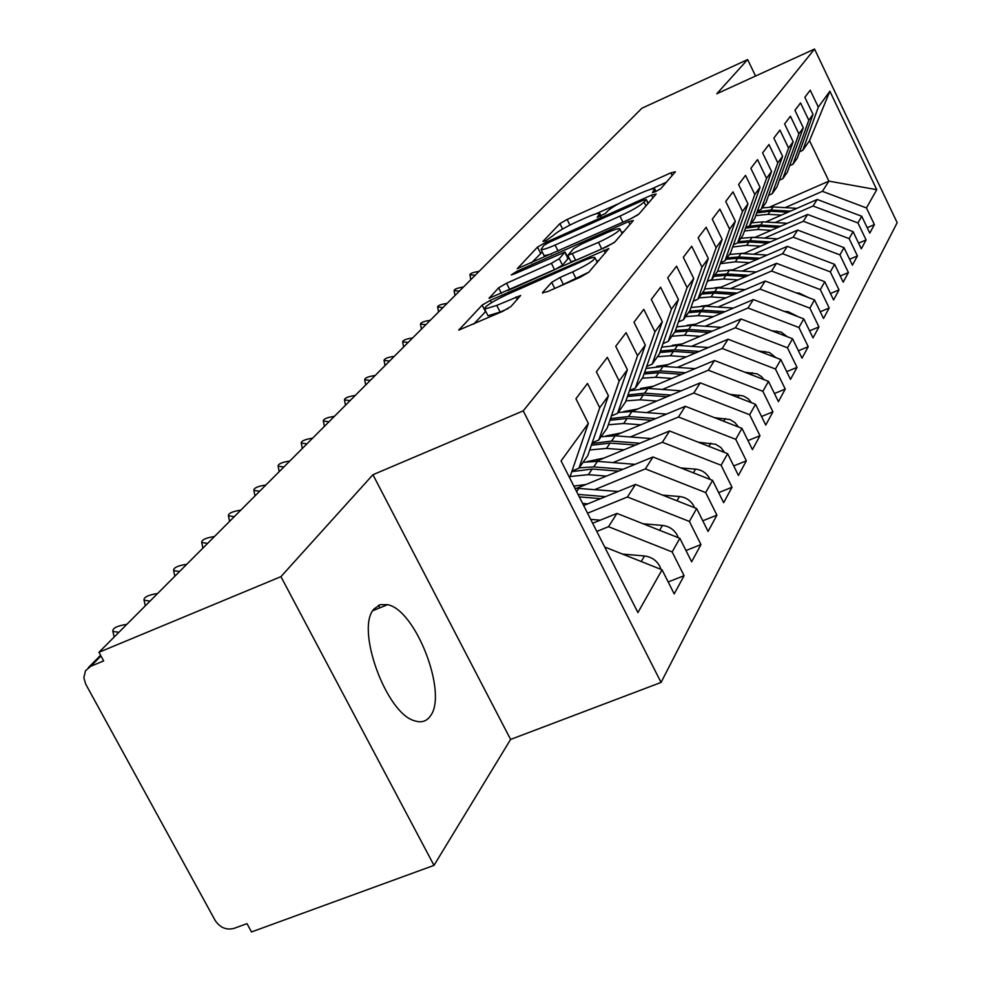 <?xml version="1.0" encoding="UTF-8"?>
<svg xmlns="http://www.w3.org/2000/svg" width="981" height="981" viewBox="0 0 981 981"><rect width="100%" height="100%" fill="white"/><g stroke="black" fill="none" stroke-linecap="round" stroke-linejoin="round"><path stroke-width="1.47" d="M655.688 191.626L660.863 188.61L675.382 171.773L670.857 172.852L567.141 219.45L559.906 223.631L542.959 241.4L545.877 240.774L553.296 235.428C557.527 231.651 565.387 227.089 576.889 221.755L585.583 217.856C593.297 214.447 598.005 212.951 599.734 213.343L597.221 217.39L605.547 213.368L607.619 211.087C611.654 207.383 619.501 202.834 631.151 197.426L639.98 193.465C648.049 189.909 652.954 188.352 654.695 188.806L652.426 192.656L655.688 191.626M430.328 716.044C448.109 693.788 415.797 609.851 387.605 604.676L380.076 604.664L374.104 608.919C355.159 628.012 386.097 713.678 414.718 720.839C421.364 722.997 426.563 721.403 430.328 716.044M542.505 292.596L547.214 291.762L580.47 277.12L588.833 272.191L608.833 248.549L490.267 300.358L482.149 305.103L458.826 330.082L502.591 311.406L510.991 306.477L520.629 295.489L496.754 305.398L484.639 309.125C484.369 306.661 491.763 301.829 506.834 294.643L581.905 261.424C588.808 258.42 593.125 257.12 594.829 257.5C595.026 259.977 587.644 264.772 572.696 271.872L559.918 277.513L551.69 282.356L542.505 292.596L542.836 293.245M755.554 76.028L747.645 59.571L641.868 108.241L98.946 652.291L103.655 660.924L90.743 666.271L85.506 670.722L83.839 677.724L85.727 684.149L215.121 920.374C219.977 927.646 226.28 930.319 234.03 928.382L246.991 923.636L251.516 931.95L433.994 865.377L510.611 739.429L661.059 682.433L523.229 410.867L372.939 474.718L280.934 576.656L98.946 652.291M747.645 59.571L716.78 93.771L814.549 49.05L523.229 410.867M631.298 218.493L638.987 213.993L656.179 194.042L651.58 195.096L544.97 242.785L537.49 247.126L517.269 268.708L631.298 218.493M633.321 220.566L614.842 242.013L606.822 246.721L489.114 298.273L498.618 287.85L506.552 283.227L551.383 263.313L559.268 258.702L565.031 251.994L514.314 273.957L511.236 274.913L516.779 271.357L628.625 221.571L633.321 220.566M661.059 682.433L897.174 222.699L814.549 49.05M770.146 206.893L828.908 181.129L876.756 189.689L829.877 91.221L818.313 107.125L810.232 90.191L804.849 97.266L813.028 114.385L808.798 120.209L800.545 102.944L794.941 110.326L803.304 127.775L798.89 133.845L790.441 116.236L784.604 123.925L793.163 141.718L788.565 148.045L779.932 130.093L773.837 138.1L782.58 156.261L777.786 162.858L768.957 144.538L762.605 152.901L771.544 171.442L766.541 178.334L757.504 159.621L750.857 168.364L760.03 187.297L754.794 194.496L745.523 175.378L738.583 184.526L747.976 203.864L742.494 211.406L733.003 191.871L725.732 201.448L735.358 221.216L729.619 229.113L719.895 209.137L712.267 219.168L722.139 239.389L716.13 247.666L706.136 227.249L698.153 237.77L708.282 258.457L701.967 267.139L691.715 246.243L683.316 257.292L693.726 278.481L687.092 287.605L676.547 266.207L667.718 277.831L678.423 299.524L671.433 309.138L660.605 287.212L651.298 299.45L662.31 321.682L654.94 331.811L643.794 309.334L633.984 322.246L645.326 345.054L637.552 355.735L626.074 332.669L615.712 346.318L627.386 369.714L619.17 381.008L607.337 357.342L596.387 371.762L608.428 395.784L599.734 407.74L587.521 383.436L575.921 398.715L588.342 423.412L569.654 477.857M876.756 189.689L866.444 207.935L822.409 191.332L785.143 207.629M867.204 227.702L874.402 224.6L866.444 207.935M874.402 224.6L869.791 233.122L861.735 216.274L857.958 222.957L813.053 205.998L775.088 222.552M858.583 243.165L866.088 239.94L857.958 222.957M866.088 239.94L861.281 248.806L853.065 231.639L849.129 238.604L803.316 221.252L764.604 238.076M849.607 259.254L857.431 255.918L849.129 238.604M857.431 255.918L852.428 265.152L844.028 247.641L839.932 254.888L793.188 237.157L753.69 254.251M840.239 276.029L848.418 272.546L839.932 254.888M848.418 272.546L843.194 282.172L834.598 264.318L830.331 271.884L782.617 253.723L742.323 271.099M830.466 293.515L839.013 289.898L830.331 271.884M839.013 289.898L833.568 299.941L824.776 281.719L820.312 289.616L771.581 271.026L730.453 288.696M820.263 311.762L829.203 307.997L820.312 289.616M829.203 307.997L823.513 318.494L814.512 299.892L809.852 308.144L760.054 289.088L718.055 307.053M809.595 330.83L818.951 326.918L809.852 308.144M818.951 326.918L813.004 337.881L803.782 318.886L798.914 327.507L748.013 307.985L705.094 326.256M798.424 350.781L808.234 346.685L798.914 327.507M808.234 346.685L802.017 358.163L792.562 338.752L787.461 347.789L735.394 327.752L691.531 346.342M786.713 371.652L797.013 367.385L787.461 347.789M797.013 367.385L790.502 379.402L780.815 359.561L775.456 369.028L722.188 348.463L677.319 367.385M774.438 393.528L785.254 389.065L775.456 369.028M785.254 389.065L778.423 401.67L768.491 381.376L762.875 391.321L708.331 370.193L662.42 389.457M761.55 416.484L772.93 411.812L762.875 391.321M772.93 411.812L765.756 425.043L755.554 404.282L749.656 414.73L693.775 393.013L646.786 412.621M747.988 440.592L759.981 435.699L749.656 414.73M759.981 435.699L752.439 449.605L741.955 428.354L735.75 439.341L678.472 416.999L630.342 436.962M733.714 465.938L746.357 460.825L735.75 439.341M746.357 460.825L738.423 475.454L727.644 453.688L721.109 465.264L662.371 442.259L613.027 462.591M718.668 492.634L732.022 487.263L721.109 465.264M732.022 487.263L723.659 502.689L712.574 480.383L705.682 492.585L645.388 468.881L594.78 489.605M702.776 520.788L716.915 515.148L705.682 492.585M716.915 515.148L708.086 531.432L696.669 508.55L689.385 521.438L627.46 496.987L587.57 513.21M685.977 550.513L700.961 544.578L689.385 521.438M700.961 544.578L691.63 561.794L679.858 538.311L672.157 551.947L608.502 526.699L596.791 531.432M668.171 581.941L684.088 575.7L672.157 551.947M684.088 575.7L674.205 593.922L662.065 569.814L637.908 612.573L561.071 460.923L588.342 423.412M571.984 471.076L578.925 468.207L587.791 455.601L608.428 395.784M599.734 407.74L578.925 468.207M662.065 569.814L604.688 546.993M592.242 442.725L598.778 440.003L607.165 428.096L627.386 369.714M619.17 381.008L598.778 440.003M608.502 526.699L616.975 513.419L592.659 523.265M679.858 538.311L616.975 513.419M611.384 415.919L617.552 413.344L625.498 402.063L645.326 345.054M637.552 355.735L617.552 413.344M627.46 496.987L635.467 484.43L583.683 505.546M696.669 508.55L635.467 484.43M629.495 390.548L635.332 388.084L642.862 377.391L662.31 321.682M654.94 331.811L635.332 388.084M645.388 468.881L652.966 456.987L577.012 488.182M712.574 480.383L652.966 456.987M646.675 366.477L652.193 364.135L659.342 353.994L678.423 299.524M671.433 309.138L652.193 364.135M662.371 442.259L669.557 430.978L596.252 461.278M727.644 453.688L669.557 430.978M662.972 343.62L668.208 341.388L675.002 331.75L693.726 278.481M687.092 287.605L668.208 341.388M678.472 416.999L685.302 406.293L614.474 435.748M741.955 428.354L685.302 406.293M678.472 321.891L683.438 319.769L689.913 310.585L708.282 258.457M701.967 267.139L683.438 319.769M693.775 393.013L700.262 382.835L631.739 411.493M755.554 404.282L700.262 382.835M693.211 301.204L697.945 299.168L704.1 290.425L722.139 239.389M716.13 247.666L697.945 299.168M708.331 370.193L714.511 360.505L648.147 388.415M768.491 381.376L714.511 360.505M707.264 281.486L711.765 279.548L717.638 271.197L735.358 221.216M729.619 229.113L711.765 279.548M722.188 348.463L728.074 339.23L663.745 366.428M780.815 359.561L728.074 339.23M720.667 262.675L724.959 260.811L730.575 252.84L747.976 203.864M742.494 211.406L724.959 260.811M735.394 327.752L741.023 318.935L678.594 345.459M792.562 338.752L741.023 318.935M733.457 244.698L737.553 242.92L742.924 235.293L760.03 187.297M754.794 194.496L737.553 242.92M748.013 307.985L753.371 299.561L692.77 325.422M803.782 318.886L753.371 299.561M745.695 227.506L749.607 225.802L754.745 218.505L771.544 171.442M766.541 178.334L749.607 225.802M760.054 289.088L765.192 281.044L706.283 306.28M814.512 299.892L765.192 281.044M757.406 211.062L761.146 209.419L766.063 202.429L782.58 156.261M777.786 162.858L761.146 209.419M771.581 271.026L776.498 263.325L719.208 287.973M824.776 281.719L776.498 263.325M768.613 195.305L772.194 193.723L776.915 187.028L793.163 141.718M788.565 148.045L772.194 193.723M782.617 253.723L787.314 246.354L731.568 270.437M834.598 264.318L787.314 246.354M779.368 180.185L782.789 178.677L787.314 172.239L803.304 127.775M798.89 133.845L782.789 178.677M793.188 237.157L797.7 230.081L743.402 253.625M844.028 247.641L797.7 230.081M789.68 165.679L792.967 164.232L797.308 158.051L813.028 114.385M808.798 120.209L792.967 164.232M803.316 221.252L807.657 214.471L754.745 237.488M853.065 231.639L807.657 214.471M799.576 151.748L802.74 150.351L809.533 140.688L829.877 91.221M818.313 107.125L802.74 150.351M813.053 205.998L817.21 199.474L765.621 222M861.735 216.274L817.21 199.474M280.934 576.656L433.994 865.377M510.611 739.429L372.939 474.718M378.543 605.265L379.88 607.803M822.409 191.332L828.908 181.129L809.533 140.688M666.344 182.258L650.329 189.431M619.06 203.447L595.7 213.919M542.272 251.958L531.359 263.006M646.16 199.634L642.96 200.357L549.115 242.332L543.854 245.373L541.046 249.517C542.8 249.897 547.484 248.414 555.099 245.066L619.943 216.127C632.009 210.523 640.053 205.838 644.063 202.049L646.16 199.634L648.049 203.484M543.842 255.109L544.148 255.71L551.371 254.091M630.795 218.714L638.214 214.68M565.13 252.203L568.22 258.395L562.493 265.164L554.621 269.775L507.618 290.658M567.337 256.642L568.244 256.237M621.623 232.534L623.867 231.541M598.508 242.381C612.708 235.636 619.784 231.099 619.759 228.757C618.153 228.377 613.922 229.689 607.067 232.681L581.304 244.146L573.517 248.696L567.827 255.391L598.508 242.381L601.745 248.904L614.241 242.565M570.942 261.645L575.7 260.443L572.463 253.956M601.745 248.904L575.7 260.443M588.882 272.129L557.711 287.139M487.643 315.036L487.998 315.759L500.126 312.068L496.754 305.398M508.195 308.512L500.126 312.068M485.779 311.357L473.688 324.135M599.06 260.321L596.742 261.351M765.842 221.902L764.628 221.939M756.756 212.877L770.232 211.209L788.001 212.227M781.44 215.097L768.074 214.324L755.775 215.624M757.124 211.847L771.041 210.032L790.49 211.148M796.977 208.315L773.163 206.954L762.188 207.935M853.004 212.975L848.688 211.344M479.047 271.406L478.986 271.406C473.259 272.264 470.242 273.38 469.924 274.766L475.196 275.269M755.345 237.23L752.685 237.365M745.462 228.156L759.834 226.268L778.068 227.347M771.225 230.314L757.59 229.517L744.456 230.989M748.577 226.255L760.68 225.041L780.655 226.219M787.412 223.276L762.887 221.841L751.704 222.834M845.046 228.61L838.914 226.292M744.407 253.184L740.532 253.454M737.454 242.957L749.006 241.951L767.731 243.08M760.594 246.17L746.676 245.324L732.635 247.004M738.435 241.657L749.889 240.676L770.428 241.902M777.479 238.849L752.194 237.341L740.79 238.322M836.585 244.821L828.92 241.915M733.015 269.812L727.927 270.229M726.038 259.278L737.724 258.285L756.952 259.462M749.521 262.675L735.296 261.804L720.299 263.717M726.97 257.942L738.644 256.948L759.772 258.248M767.13 255.072L741.047 253.478L729.423 254.471M827.657 261.682L818.522 258.211M721.145 287.139L714.842 287.764M714.045 276.311L725.977 275.318L745.732 276.556M737.97 279.904L723.438 278.984L709.729 280.419M715.026 274.913L726.933 273.92L748.675 275.293M756.363 271.982L729.435 270.302L717.577 271.296M818.289 279.254L807.633 275.183M463.412 287.077L463.339 287.077C457.465 287.96 454.387 289.113 454.08 290.56L459.341 291.149M447.152 303.362L447.091 303.374C441.058 304.269 437.894 305.471 437.612 306.979L442.934 307.593M430.242 320.296L430.181 320.309C423.988 321.228 420.751 322.479 420.481 324.061L425.852 324.699M412.645 337.942L412.584 337.942C406.208 338.899 402.897 340.199 402.639 341.842L408.133 342.455M708.748 305.238L701.207 306.097M701.525 294.079L713.702 293.086L734.033 294.398M725.903 297.881L711.053 296.912L698.828 297.905M702.555 292.632L714.708 291.639L737.111 293.074M745.143 289.628L717.319 287.85L704.616 288.99M808.467 297.574L799.061 293.086L796.229 292.902M394.313 356.311L394.239 356.324C387.679 357.292 384.282 358.654 384.049 360.383L389.543 361.082M695.799 324.135L687.019 325.263M688.454 312.645L700.888 311.651L721.82 313.037M713.31 316.667L698.116 315.649L685.645 316.642M689.52 311.124L701.93 310.131L725.033 311.651M733.445 308.071L704.665 306.182L690.992 307.507M798.166 316.728L788.135 311.664L784.273 311.406M682.261 343.902L672.206 345.337M674.793 332.044L687.485 331.063L709.055 332.522M700.14 336.311L684.591 335.244L671.85 336.238M675.418 330.585L688.576 329.469L712.427 331.088M721.231 327.347L691.433 325.336L676.718 326.869M787.363 336.753L781.035 332.032L771.728 330.744M668.086 364.589L656.73 366.367M659.857 352.51L673.457 351.37L695.701 352.915M686.344 356.876L670.428 355.76L657.405 356.741M660.385 351.014L674.609 349.714L699.232 351.419M708.478 347.519L677.589 345.386L661.734 347.164M776.032 357.722L769.386 352.473L758.534 350.977M375.196 375.465L375.122 375.478C368.353 376.483 364.871 377.893 364.674 379.721L370.229 380.444M355.245 395.466L355.171 395.466C348.194 396.508 344.613 397.992 344.441 399.892L350.058 400.665M334.398 416.349L334.325 416.361C327.114 417.44 323.448 418.985 323.313 420.984L328.978 421.781M653.236 386.269L640.544 388.439M644.051 373.994L658.766 372.657L681.709 374.301M671.887 378.433L655.59 377.256L642.273 378.237M644.591 372.437L659.968 370.916L685.437 372.731M695.137 368.648L663.095 366.379L645.976 368.451M764.138 379.696L761.489 376.618L757.185 373.896L744.653 372.155M312.596 438.2L312.522 438.2C305.079 439.316 301.302 440.935 301.216 443.056L306.93 443.878M637.662 409.016L623.597 411.603M627.411 396.557L643.352 394.987L667.055 396.716M656.73 401.045L640.017 399.807L625.903 400.898M627.963 394.951L644.615 393.16L670.967 395.085M681.17 390.818L647.901 388.402L629.397 390.818M751.63 402.762L748.111 398.654L743.365 395.944L730.011 394.374M289.787 461.058L289.702 461.058C281.988 462.223 278.114 463.927 278.077 466.147L283.84 467.005M621.304 432.915L605.829 435.969M609.863 420.297L627.166 418.433L651.678 420.273M640.801 424.798L623.658 423.498L608.306 424.798M610.452 418.617L628.49 416.508L655.798 418.568M666.54 414.092L631.948 411.505L618.153 412.474M738.472 427.005L734.867 422.504L729.852 419.5L714.573 417.698M265.876 485.019L265.802 485.019C257.807 486.233 253.821 488.011 253.846 490.365L259.658 491.248M724.616 452.499L720.876 447.52L715.615 444.27L698.251 442.198M604.1 458.041L587.178 461.61M591.347 445.288L610.145 443.081L635.529 445.043M624.051 449.789L606.466 448.415L589.74 449.972M591.948 443.559L611.543 441.058L639.87 443.253M651.188 438.568L615.173 435.797L601.059 436.766M240.799 510.145L240.713 510.157C232.423 511.42 228.315 513.284 228.414 515.773L234.263 516.693M710.011 479.378L709.655 478.605C706.614 473.038 701.905 469.874 695.554 469.126L680.973 467.974M585.988 484.491L573.836 486.098M571.776 471.653L592.23 469.028L618.533 471.138M606.417 476.104L588.342 474.657L570.108 476.521M579.17 467.851L593.701 466.907L623.119 469.249M635.075 464.344L597.527 461.364L583.07 462.309M214.459 536.533L214.373 536.546C205.752 537.87 201.522 539.844 201.706 542.481L207.592 543.413M694.585 507.729L693.935 506.245C690.808 500.531 685.977 497.293 679.453 496.509L662.653 495.135M579.293 496.877L600.63 498.642M587.815 503.866L582.616 503.437M618.116 491.506L574.854 488.133M578.042 494.399L605.473 496.656M186.758 564.296L186.672 564.296C177.696 565.681 173.343 567.778 173.612 570.574L179.535 571.531M678.276 537.686L677.344 535.43C674.119 529.568 669.152 526.233 662.457 525.411L643.18 523.793M600.274 520.188L590.685 519.378M157.598 593.517L157.512 593.517C148.143 594.976 143.655 597.196 144.048 600.164L149.995 601.132M660.998 569.385L659.796 566.282C656.473 560.274 651.372 556.84 644.492 555.982L622.469 554.069M126.843 624.333L126.757 624.333C116.972 625.878 112.349 628.22 112.864 631.372L118.824 632.365M100.957 655.982L90.743 666.271M655.259 191.81L654.425 190.13M600.225 216.458L599.391 214.778M562.604 229.027L559.906 223.631M569.936 225.066L567.141 219.45M672.157 175.513L670.857 172.852M540.556 253.257L537.49 247.126M545.632 244.122L544.97 242.785M652.929 197.819L651.58 195.096M558.103 251.087L555.099 245.066M622.947 222.209L619.943 216.127M645.964 205.912L644.063 202.049M489.568 298.273L489.249 297.66M501.426 293.405L498.618 287.85M509.777 289.64L506.552 283.227M554.621 269.775L551.383 263.313M562.493 265.164L559.268 258.702M568.109 258.935L564.909 252.522M517.404 272.583L516.779 271.357M630.023 224.391L628.625 221.571M554.743 288.451L551.69 282.356M563.29 284.245L559.918 277.513M576.068 278.629L572.696 271.872M517.33 299.573L515.981 296.912M459.316 330.082L458.973 329.395M485.472 311.651L482.149 305.103M491.456 302.688L490.267 300.358M605.412 252.951L603.965 250.032M770.232 211.209L768.074 214.324M773.163 206.954L771.041 210.032M759.834 226.268L757.59 229.517M762.887 221.841L760.68 225.041M749.006 241.951L746.676 245.324M752.194 237.341L749.889 240.676M737.724 258.285L735.296 261.804M741.047 253.478L738.644 256.948M725.977 275.318L723.438 278.984M729.435 270.302L726.933 273.92M713.702 293.086L711.053 296.912M717.319 287.85L714.708 291.639M799.061 293.086L798.632 293.822M700.888 311.651L698.116 315.649M704.665 306.182L701.93 310.131M788.135 311.664L787.547 312.657M687.485 331.063L684.591 335.244M691.433 325.336L688.576 329.469M776.719 331.075L775.959 332.375M673.457 351.37L670.428 355.76M677.589 345.386L674.609 349.714M764.775 351.406L763.819 353.013M658.766 372.657L655.59 377.256M663.095 366.379L659.968 370.916M752.255 372.694L751.103 374.656M643.352 394.987L640.017 399.807M647.901 388.402L644.615 393.16M739.11 395.036L737.737 397.379M627.166 418.433L623.658 423.498M631.948 411.505L628.49 416.508M725.327 418.495L723.708 421.254M610.145 443.081L606.466 448.415M615.173 435.797L611.543 441.058M710.82 443.167L708.932 446.367M592.23 469.028L588.342 474.657M597.527 461.364L593.701 466.907M695.554 469.126L693.371 472.842M578.925 488.305L576.632 491.628M679.453 496.509L676.951 500.776M662.457 525.411L659.6 530.292M644.492 555.982L641.231 561.524M372.903 610.636L387.605 604.676M100.577 655.296L88.265 667.681M656.007 191.479L654.94 189.284M601.071 216.065L599.992 213.858M648.183 203.325L646.283 199.45M544.148 255.71L541.046 249.517M622.126 233.552L620.017 229.284M571.052 261.866L567.827 255.391M597.27 262.393L595.148 258.126M487.998 315.759L484.639 309.125M469.924 274.766L470.819 279.646M454.08 290.56L455 295.502M437.612 306.979L438.544 311.983M420.481 324.061L421.438 329.138M402.639 341.842L403.62 346.98M384.049 360.383L385.055 365.582M364.674 379.721L365.705 384.981M344.441 399.892L345.496 405.227M323.313 420.984L324.392 426.379M301.216 443.056L302.32 448.489M278.077 466.147L279.217 471.653M253.846 490.365L254.999 495.908M228.414 515.773L229.591 521.365M201.706 542.481L202.908 548.109M173.612 570.574L174.851 576.227M144.048 600.164L145.298 605.829M112.864 631.372L114.152 637.061"/></g></svg>
